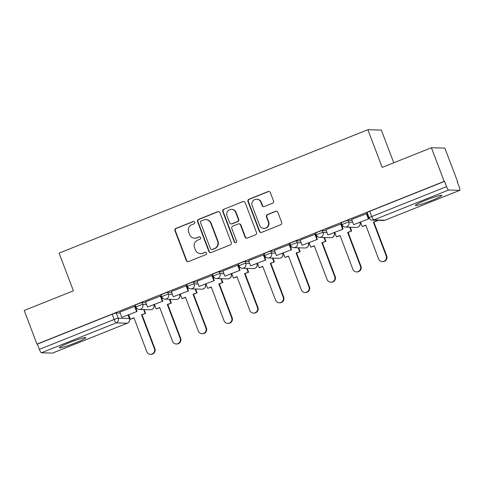 <?xml version="1.0" encoding="UTF-8"?>
<svg xmlns="http://www.w3.org/2000/svg" width="484" height="484" viewBox="0 0 484 484"><rect width="100%" height="100%" fill="white"/><g stroke="black" fill="none" stroke-linecap="round" stroke-linejoin="round"><path stroke-width="0.73" d="M194.749 222.21A1.246 1.216 -88.4 0 0 193.17 221.503L175.952 228.381A1.779 1.736 -88.4 0 0 174.96 230.686L186.304 260.555A1.779 1.736 -88.4 0 0 188.554 261.566L205.779 254.687A1.246 1.216 -88.4 0 0 205.373 252.279A1.246 1.216 -88.4 0 0 204.895 252.364L202.663 253.253A5.699 5.566 -88.4 0 1 195.463 250.016L194.514 247.524A5.699 5.566 -88.4 0 1 197.684 240.143L199.916 239.253A1.246 1.216 -88.4 0 0 199.511 236.845A1.246 1.216 -88.4 0 0 199.033 236.93L196.806 237.819A5.699 5.566 -88.4 0 1 189.601 234.583L188.657 232.096A5.699 5.566 -88.4 0 1 191.827 224.715L194.054 223.82A1.246 1.216 -88.4 0 0 194.749 222.21M193.842 221.436A1.246 1.216 -88.4 0 0 193.564 221.509L176.345 228.394A1.779 1.736 -88.4 0 0 175.353 230.699L186.697 260.567A1.779 1.736 -88.4 0 0 188.07 261.681M205.567 252.297A1.246 1.216 -88.4 0 0 205.289 252.37L202.663 253.253M199.704 236.87A1.246 1.216 -88.4 0 0 199.426 236.942L196.806 237.819M69.521 342.611A14.157 1.192 159.2 0 0 59.35 347.724A14.157 1.192 159.2 0 0 75.643 342.787A14.157 1.192 159.2 0 0 85.813 337.675A14.157 1.192 159.2 0 0 69.521 342.611M425.527 200.328A14.157 1.192 159.2 0 0 415.357 205.44A14.157 1.192 159.2 0 0 431.649 200.497A14.157 1.192 159.2 0 0 441.819 195.385A14.157 1.192 159.2 0 0 425.527 200.328M272.534 203.256A1.779 1.736 -88.4 0 0 273.527 200.945L270.344 192.565A1.779 1.736 -88.4 0 0 268.094 191.555L248.97 199.202A1.779 1.736 -88.4 0 0 247.977 201.507L259.321 231.37A1.779 1.736 -88.4 0 0 261.572 232.387L280.696 224.739A1.779 1.736 -88.4 0 0 281.688 222.434L277.846 212.313A1.779 1.736 -88.4 0 0 275.596 211.302L267.41 214.569A1.779 1.736 -88.4 0 0 266.418 216.88L268.324 221.896A4.767 4.652 -88.4 0 1 263.853 228.394A4.767 4.652 -88.4 0 1 259.654 225.362L252.182 205.7A4.767 4.652 -88.4 0 1 256.653 199.208A4.767 4.652 -88.4 0 1 260.858 202.233L262.098 205.512A1.779 1.736 -88.4 0 0 264.349 206.523L272.534 203.256M36.978 344.118L24.2 310.48L73.405 290.811L59.09 253.12L367.87 129.706L382.191 167.403L431.395 147.735L444.173 181.373L36.978 344.118L37.371 344.13L39.361 349.369L114.163 319.476A3.63 0.309 -20.8 0 1 118.247 318.176L129.361 318.49A3.63 0.309 -20.8 0 1 129.452 318.52L128.121 315.024M219.936 212.712A1.779 1.736 -88.4 0 0 217.685 211.702L198.561 219.343A1.779 1.736 -88.4 0 0 197.569 221.654L208.913 251.517A1.779 1.736 -88.4 0 0 211.163 252.533L230.293 244.886A1.779 1.736 -88.4 0 0 231.279 242.581L219.936 212.712M223.765 209.276L242.889 201.628A1.779 1.736 -88.4 0 1 245.14 202.639L256.484 232.508A1.779 1.736 -88.4 0 1 255.498 234.813L247.312 238.086A1.779 1.736 -88.4 0 1 245.061 237.075L240.457 224.963A1.779 1.736 -88.4 0 0 238.207 223.947L232.774 226.119A1.779 1.736 -88.4 0 0 231.788 228.424L236.579 241.038A1.246 1.216 -88.4 0 1 235.406 242.738A1.246 1.216 -88.4 0 1 234.304 241.946L222.773 211.581A1.779 1.736 -88.4 0 1 223.765 209.276L242.889 201.628M431.395 147.735L444.863 148.116L457.64 181.754L457.301 181.887M393.758 162.781L381.338 130.087L367.87 129.706M444.173 181.373L444.566 181.385L446.557 186.624A3.63 0.726 68.2 0 0 448.626 190.024L459.739 190.339A3.63 0.726 68.2 0 0 459.8 190.327A3.63 0.726 68.2 0 0 459.237 186.981L457.247 181.742L457.64 181.754M37.371 344.13L112.173 314.237A3.63 0.309 -20.8 0 1 116.257 312.936L120.189 313.045M52.659 353.042A3.63 0.726 -111.8 0 1 52.605 353.078A3.63 0.726 -111.8 0 1 52.544 353.084L41.43 352.776A3.63 0.726 -111.8 0 1 39.361 349.369M135.042 306.251L119.838 312.119M160.803 295.96L145.599 301.822M186.558 285.663L171.354 291.525M212.319 275.366L197.115 281.234M238.08 265.069L222.876 270.937M263.841 254.778L248.637 260.64M289.595 244.481L274.392 250.349M315.356 234.183L300.153 240.052M341.117 223.892L325.913 229.755M366.878 213.595L351.668 219.458M348.093 220.281L348.801 222.138A3.63 0.309 -20.8 0 0 345.05 223.305A3.63 0.309 -20.8 0 0 342.103 224.745L341.395 222.888A3.63 0.309 159.2 0 1 344.342 221.442A3.63 0.309 159.2 0 1 348.093 220.281L352.025 220.389M322.332 230.572L323.04 232.435A3.63 0.309 -20.8 0 0 319.289 233.597A3.63 0.309 -20.8 0 0 316.342 235.042L315.641 233.185A3.63 0.309 159.2 0 1 318.581 231.739A3.63 0.309 159.2 0 1 322.332 230.572L326.264 230.686M296.577 240.869L297.279 242.726A3.63 0.309 -20.8 0 0 293.528 243.894A3.63 0.309 -20.8 0 0 290.588 245.34L289.88 243.476A3.63 0.309 159.2 0 1 292.826 242.036A3.63 0.309 159.2 0 1 296.577 240.869L300.503 240.978M270.816 251.166L271.524 253.023A3.63 0.309 -20.8 0 0 267.773 254.191A3.63 0.309 -20.8 0 0 264.827 255.631L264.119 253.773A3.63 0.309 159.2 0 1 267.065 252.327A3.63 0.309 159.2 0 1 270.816 251.166L274.749 251.275M245.055 261.457L245.763 263.32A3.63 0.309 -20.8 0 0 242.012 264.482A3.63 0.309 -20.8 0 0 239.066 265.928L238.358 264.07A3.63 0.309 159.2 0 1 241.304 262.624A3.63 0.309 159.2 0 1 245.055 261.457L248.988 261.572M219.294 271.754L220.002 273.617A3.63 0.309 -20.8 0 0 216.251 274.779A3.63 0.309 -20.8 0 0 213.311 276.225L212.603 274.361A3.63 0.309 159.2 0 1 215.543 272.922A3.63 0.309 159.2 0 1 219.294 271.754L223.227 271.863M193.539 282.051L194.241 283.908A3.63 0.309 -20.8 0 0 190.49 285.076A3.63 0.309 -20.8 0 0 187.55 286.516L186.842 284.659A3.63 0.309 159.2 0 1 189.788 283.213A3.63 0.309 159.2 0 1 193.539 282.051L197.466 282.16M167.779 292.348L168.486 294.205A3.63 0.309 -20.8 0 0 164.735 295.373A3.63 0.309 -20.8 0 0 161.789 296.813L161.081 294.956A3.63 0.309 159.2 0 1 164.028 293.51A3.63 0.309 159.2 0 1 167.779 292.348L171.711 292.457M142.018 302.639L142.726 304.503A3.63 0.309 -20.8 0 0 138.975 305.664A3.63 0.309 -20.8 0 0 136.028 307.11L135.326 305.253A3.63 0.309 159.2 0 1 138.267 303.807A3.63 0.309 159.2 0 1 142.018 302.639L145.95 302.754M137.045 308.562L136.065 308.949M444.566 181.385L369.764 211.278A3.63 0.309 159.2 0 0 367.156 212.591L369.147 217.83A3.63 0.309 -20.8 0 1 371.754 216.523L446.557 186.624M162.799 298.265L161.825 298.658M188.56 287.968L187.586 288.361M214.321 277.677L213.341 278.064M240.082 267.38L239.102 267.767M265.837 257.083L264.863 257.476M291.598 246.786L290.624 247.179M317.359 236.494L316.379 236.882M343.12 226.197L342.14 226.585M368.475 216.064L367.901 216.294M194.628 238.207L195.022 238.219A5.699 5.566 -88.4 0 0 197.194 237.832M200.491 253.64L200.878 253.652A5.699 5.566 -88.4 0 0 203.056 253.265M218.562 211.599A1.779 1.736 -88.4 0 0 218.078 211.714L198.954 219.355A1.779 1.736 -88.4 0 0 197.962 221.666L209.306 251.529A1.779 1.736 -88.4 0 0 210.679 252.648M201.223 220.958A1.246 1.216 -88.4 0 0 200.533 222.573L210.492 248.788A1.246 1.216 -88.4 0 0 212.065 249.496L214.418 248.558A5.699 5.566 -88.4 0 0 217.588 241.171L210.776 223.251A5.699 5.566 -88.4 0 0 203.576 220.014L201.223 220.958M211.593 249.581L211.98 249.593A1.246 1.216 -88.4 0 0 212.458 249.508L212.065 249.496M205.754 219.627L206.148 219.639A5.699 5.566 -88.4 0 1 211.169 223.263L217.982 241.183A5.699 5.566 -88.4 0 1 214.811 248.564L212.458 249.508M243.767 201.525A1.779 1.736 -88.4 0 0 243.283 201.64M238.884 223.826L239.278 223.838A1.779 1.736 -88.4 0 1 240.851 224.969L245.448 237.081A1.779 1.736 -88.4 0 0 246.828 238.201M224.159 209.282A1.779 1.736 -88.4 0 0 223.166 211.593L234.698 241.952A1.246 1.216 -88.4 0 0 235.605 242.726M235.684 212.391A4.767 4.652 -88.4 0 0 231.479 209.36A4.767 4.652 -88.4 0 0 227.014 215.858L229.646 222.785A1.779 1.736 -88.4 0 0 231.897 223.796L237.323 221.624A1.779 1.736 -88.4 0 0 238.316 219.319L235.684 212.391L236.077 212.403A4.767 4.652 -88.4 0 0 231.872 209.372L231.479 209.36M231.213 223.917L231.606 223.929A1.779 1.736 -88.4 0 0 232.29 223.808L231.897 223.796M236.077 212.403L238.709 219.331A1.779 1.736 -88.4 0 1 237.717 221.636L232.29 223.808M256.653 199.208L257.046 199.214A4.767 4.652 -88.4 0 1 261.245 202.245L262.491 205.525A1.779 1.736 -88.4 0 0 263.865 206.638M263.853 228.394L264.246 228.406A4.767 4.652 -88.4 0 0 268.717 221.908L268.324 221.896M276.467 211.193A1.779 1.736 -88.4 0 0 275.983 211.308L267.803 214.581A1.779 1.736 -88.4 0 0 266.811 216.892L268.717 221.908M268.971 191.452A1.779 1.736 -88.4 0 0 268.487 191.567L249.357 199.208A1.779 1.736 -88.4 0 0 248.371 201.519L259.714 231.382A1.779 1.736 -88.4 0 0 261.088 232.501M134.007 318.006L130.39 319.234L133.935 317.819L146.779 351.626A4.175 4.078 -88.4 0 0 150.457 354.282A4.175 4.078 -88.4 0 0 154.378 348.589L154.886 348.601A4.175 4.078 91.6 0 1 150.972 354.294L150.457 354.282M144.153 309.585L145.593 313.378L141.534 314.781L142.042 314.794L154.886 348.601M145.593 313.378L142.042 314.794M135.018 306.19L137.02 311.466L121.817 317.322L119.826 312.083M136.512 311.448L134.522 306.209M137.02 311.466L121.817 317.322M141.534 314.781L154.378 348.589M145.085 313.366L143.645 309.572M130.39 319.234L128.696 314.788M159.768 307.709L156.144 308.943L159.696 307.522L172.54 341.329A4.175 4.078 -88.4 0 0 176.218 343.985A4.175 4.078 -88.4 0 0 180.133 338.292L180.647 338.31A4.175 4.078 91.6 0 1 176.733 343.997L176.218 343.985M169.914 299.287L171.354 303.081L167.295 304.484L167.803 304.503L180.647 338.31M171.354 303.081L167.803 304.503M160.779 295.893L162.781 301.169L147.572 307.025L145.581 301.786M162.267 301.157L160.277 295.912M162.781 301.169L147.572 307.025M167.295 304.484L180.133 338.292M170.84 303.069L169.4 299.275M156.144 308.943L154.457 304.497M185.529 297.418L181.905 298.646L185.457 297.224L198.301 331.032A4.175 4.078 -88.4 0 0 201.979 333.688A4.175 4.078 -88.4 0 0 205.894 328.001L206.402 328.013A4.175 4.078 91.6 0 1 202.487 333.706L201.979 333.688M195.669 288.996L197.115 292.784L193.049 294.193L193.564 294.205L206.402 328.013M197.115 292.784L193.564 294.205M186.534 285.596L188.542 290.872L173.332 296.734L171.342 291.495M188.028 290.86L186.037 285.62M188.542 290.872L173.332 296.734M193.049 294.193L205.894 328.001M196.601 292.772L195.161 288.978M181.905 298.646L180.217 294.199M211.29 287.121L207.666 288.349L211.218 286.933L224.056 320.741A4.175 4.078 -88.4 0 0 227.74 323.391A4.175 4.078 -88.4 0 0 231.654 317.704L232.163 317.716A4.175 4.078 91.6 0 1 228.248 323.409L227.74 323.391M221.43 278.699L222.87 282.493L218.81 283.896L219.319 283.908L232.163 317.716M222.87 282.493L219.319 283.908M212.294 275.299L214.297 280.575L199.093 286.437L197.103 281.198M213.789 280.563L211.798 275.323M214.297 280.575L199.093 286.437M218.81 283.896L231.654 317.704M222.362 282.474L220.922 278.681M207.666 288.349L205.978 283.902M237.045 276.824L233.427 278.058L236.972 276.636L249.817 310.444A4.175 4.078 -88.4 0 0 253.495 313.1A4.175 4.078 -88.4 0 0 257.415 307.407L257.924 307.425A4.175 4.078 91.6 0 1 254.009 313.112L253.495 313.1M247.191 268.402L248.631 272.196L244.571 273.599L245.079 273.617L257.924 307.425M248.631 272.196L245.079 273.617M238.055 265.008L240.058 270.284L224.854 276.14L222.864 270.901M239.55 270.266L237.559 265.026M240.058 270.284L224.854 276.14M244.571 273.599L257.415 307.407M248.123 272.183L246.677 268.39M233.427 278.058L231.733 273.611M262.806 266.533L259.182 267.761L262.733 266.339L275.577 300.147A4.175 4.078 -88.4 0 0 279.256 302.803A4.175 4.078 -88.4 0 0 283.17 297.115L283.684 297.128A4.175 4.078 91.6 0 1 279.764 302.815L279.256 302.803M272.952 258.105L274.392 261.898L270.332 263.308L270.84 263.32L283.684 297.128M274.392 261.898L270.84 263.32M263.81 254.711L265.819 259.987L250.609 265.849L248.619 260.604M265.305 259.975L263.314 254.735M265.819 259.987L250.609 265.849M270.332 263.308L283.17 297.115M273.877 261.886L272.438 258.093M259.182 267.761L257.494 263.314M288.567 256.236L284.943 257.464L288.494 256.048L301.338 289.856A4.175 4.078 -88.4 0 0 305.017 292.505A4.175 4.078 -88.4 0 0 308.931 286.818L309.439 286.831A4.175 4.078 91.6 0 1 305.525 292.524L305.017 292.505M298.707 247.814L300.147 251.607L296.087 253.011L296.601 253.023L309.439 286.831M300.147 251.607L296.601 253.023M289.571 244.414L291.574 249.69L276.37 255.552L274.38 250.313M291.065 249.677L289.075 244.438M291.574 249.69L276.37 255.552M296.087 253.011L308.931 286.818M299.638 251.589L298.198 247.796M284.943 257.464L283.255 253.017M314.322 245.939L310.704 247.167L314.255 245.751L327.093 279.558A4.175 4.078 -88.4 0 0 330.778 282.214A4.175 4.078 -88.4 0 0 334.692 276.521L335.2 276.533A4.175 4.078 91.6 0 1 331.286 282.226L330.778 282.214M324.468 237.517L325.907 241.31L321.848 242.714L322.356 242.726L335.2 276.533M325.907 241.31L322.356 242.726M315.332 234.123L317.335 239.398L302.131 245.255L300.141 240.016M316.826 239.38L314.836 234.141M317.335 239.398L302.131 245.255M321.848 242.714L334.692 276.521M325.399 241.298L323.959 237.505M310.704 247.167L309.016 242.72M340.083 235.641L336.465 236.876L340.01 235.454L352.854 269.261A4.175 4.078 -88.4 0 0 356.533 271.917A4.175 4.078 -88.4 0 0 360.447 266.224L360.961 266.242A4.175 4.078 91.6 0 1 357.047 271.929L356.533 271.917M350.228 227.22L351.668 231.013L347.609 232.417L348.117 232.435L360.961 266.242M351.668 231.013L348.117 232.435M341.093 223.826L343.096 229.101L327.892 234.958L325.895 229.718M342.587 229.089L340.597 223.844M343.096 229.101L327.892 234.958M347.609 232.417L360.447 266.224M351.16 231.001L349.714 227.208M336.465 236.876L334.771 232.429M365.844 225.35L362.22 226.579L365.771 225.157L378.615 258.964A4.175 4.078 -88.4 0 0 382.293 261.62A4.175 4.078 -88.4 0 0 386.208 255.933L386.722 255.945A4.175 4.078 91.6 0 1 382.802 261.638L382.293 261.62M377.272 220.305L377.429 220.716L373.37 222.126L373.878 222.138L386.722 255.945M377.429 220.716L373.878 222.138M366.848 213.529L368.856 218.804L353.647 224.667L351.656 219.427M368.342 218.792L366.352 213.553M368.856 218.804L353.647 224.667M373.37 222.126L386.208 255.933M376.915 220.704L376.758 220.293M362.22 226.579L360.532 222.132M193.564 221.509L193.17 221.503M205.289 252.37L204.895 252.364M199.426 236.942L199.033 236.93M448.626 190.024L373.823 219.924L384.937 220.238L459.739 190.339M116.257 312.936L118.247 318.176A3.63 3.545 -88.4 0 1 116.233 322.876L41.43 352.776M128.054 315.048L129.361 318.49A3.63 3.545 -88.4 0 1 127.34 323.191L116.233 322.876A3.63 0.726 -111.8 0 1 114.163 319.476L112.173 314.237M52.544 353.084L127.34 323.191A3.63 0.726 68.2 0 0 127.407 323.179A3.63 0.726 68.2 0 0 127.461 323.137M342.103 224.745A3.63 3.63 0 0 0 345.394 227.087A3.63 3.545 91.6 0 0 348.801 222.138L352.727 222.247M359.89 222.392L359.908 222.452A3.63 3.545 91.6 0 1 357.894 227.153A3.63 3.545 -88.4 0 1 356.508 227.395A3.63 3.63 0 0 0 359.999 222.483M316.342 235.042A3.63 3.63 0 0 0 319.634 237.378A3.63 3.545 91.6 0 0 323.04 232.435L326.972 232.544M334.129 232.683L334.154 232.743A3.63 3.545 91.6 0 1 332.133 237.444A3.63 3.545 -88.4 0 1 330.747 237.692A3.63 3.63 0 0 0 334.244 232.774M290.588 245.34A3.63 3.63 0 0 0 293.879 247.675A3.63 3.545 91.6 0 0 297.279 242.726L301.211 242.841M308.368 242.98L308.393 243.041A3.63 3.545 91.6 0 1 306.372 247.741A3.63 3.545 -88.4 0 1 304.987 247.989A3.63 3.63 0 0 0 308.483 243.071M264.827 255.631A3.63 3.63 0 0 0 268.118 257.972A3.63 3.545 91.6 0 0 271.524 253.023L275.45 253.132M282.608 253.277L282.632 253.338A3.63 3.545 91.6 0 1 280.617 258.039A3.63 3.545 -88.4 0 1 279.226 258.287A3.63 3.63 0 0 0 282.723 253.368M239.066 265.928A3.63 3.63 0 0 0 242.357 268.269A3.63 3.545 91.6 0 0 245.763 263.32L249.696 263.429M256.853 263.568L256.871 263.629A3.63 3.545 91.6 0 1 254.856 268.33A3.63 3.545 -88.4 0 1 253.471 268.578A3.63 3.63 0 0 0 256.962 263.665M213.311 276.225A3.63 3.63 0 0 0 216.596 278.56A3.63 3.545 91.6 0 0 220.002 273.617L223.935 273.726M231.092 273.865L231.116 273.926A3.63 3.545 91.6 0 1 229.095 278.627A3.63 3.545 -88.4 0 1 227.71 278.875A3.63 3.63 0 0 0 231.207 273.956M187.55 286.516A3.63 3.63 0 0 0 190.841 288.857A3.63 3.545 91.6 0 0 194.241 283.908L198.174 284.023M205.331 284.162L205.355 284.223A3.63 3.545 91.6 0 1 203.334 288.924A3.63 3.545 -88.4 0 1 201.949 289.172A3.63 3.63 0 0 0 205.446 284.253M161.789 296.813A3.63 3.63 0 0 0 165.08 299.154A3.63 3.545 91.6 0 0 168.486 294.205L172.413 294.314M179.57 294.46L179.594 294.52A3.63 3.545 91.6 0 1 177.58 299.221A3.63 3.545 -88.4 0 1 176.188 299.463A3.63 3.63 0 0 0 179.685 294.55M136.028 307.11A3.63 3.63 0 0 0 139.319 309.445A3.63 3.545 91.6 0 0 142.726 304.503L146.658 304.611M153.815 304.751L153.833 304.811A3.63 3.545 91.6 0 1 151.819 309.512A3.63 3.545 -88.4 0 1 150.433 309.76A3.63 3.63 0 0 0 153.924 304.841M369.764 211.278L371.754 216.523A3.63 0.726 -111.8 0 0 373.823 219.924A3.63 3.545 91.6 0 1 372.438 220.172L383.552 220.486A3.63 3.63 0 0 0 384.998 220.226A3.63 0.726 68.2 0 0 385.052 220.19M459.8 190.327L384.998 220.226A3.63 0.726 68.2 0 1 384.937 220.238A3.63 3.545 91.6 0 1 383.552 220.486M186.697 260.567L186.304 260.555M175.353 230.699L174.96 230.686M176.345 228.394L175.952 228.381M209.306 251.529L208.913 251.517M197.962 221.666L197.569 221.654M198.954 219.355L198.561 219.343M218.078 211.714L217.685 211.702M214.811 248.564L214.418 248.558M217.982 241.183L217.588 241.171M211.169 223.263L210.776 223.251M245.448 237.081L245.061 237.075M240.851 224.969L240.457 224.963M234.698 241.952L234.304 241.946M223.166 211.593L222.773 211.581M237.717 221.636L237.323 221.624M238.709 219.331L238.316 219.319M262.491 205.525L262.098 205.512M261.245 202.245L260.858 202.233M266.811 216.892L266.418 216.88M267.803 214.581L267.41 214.569M275.983 211.308L275.596 211.302M259.714 231.382L259.321 231.37M248.371 201.519L247.977 201.507M249.357 199.208L248.97 199.202M268.487 191.567L268.094 191.555M150.433 309.76L139.319 309.445M176.188 299.463L165.08 299.154M201.949 289.172L190.841 288.857M227.71 278.875L216.596 278.56M253.471 268.578L242.357 268.269M279.226 258.287L268.118 257.972M304.987 247.989L293.879 247.675M330.747 237.692L319.634 237.378M356.508 227.395L345.394 227.087M369.147 217.83A3.63 3.63 0 0 0 372.438 220.172M52.605 353.078L127.407 323.179A3.63 3.63 0 0 0 129.452 318.52"/></g></svg>
